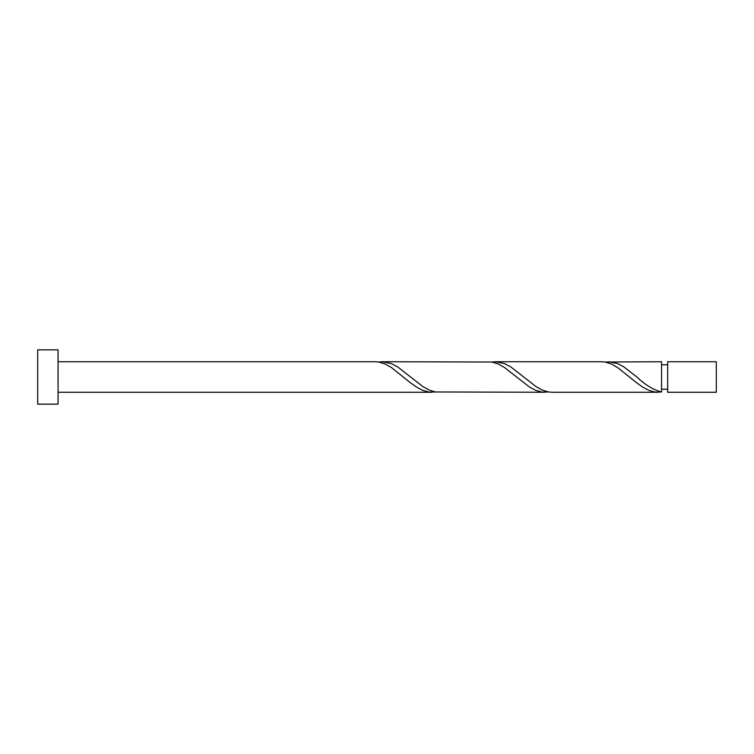 <?xml version="1.0" encoding="UTF-8"?>
<svg xmlns="http://www.w3.org/2000/svg" width="754" height="754" viewBox="0 0 754 754"><rect width="100%" height="100%" fill="white"/><g stroke="black" fill="none" stroke-linecap="round" stroke-linejoin="round"><path stroke-width="1.13" d="M716.3 377L716.3 392.269L667.667 392.269L667.667 361.732L716.3 361.732L716.3 377M58.058 377L58.058 404.144L37.7 404.144L37.7 349.856L58.058 349.856L58.058 377M58.058 361.732L375.2 361.732L378.81 362.033L385.096 363.975L391.373 367.49L410.223 382.589L416.51 387.113L422.796 390.412L429.073 392.099L435.36 391.967M58.058 392.269L431.75 392.269M657.95 392.269L552.069 392.269L548.46 391.967L542.173 390.025L535.896 386.51L510.76 366.887L504.473 363.588L495.519 361.732L601.4 361.732L605.01 362.033L611.296 363.975L617.573 367.49L636.423 382.589L642.71 387.113L648.996 390.412L655.273 392.099L661.56 391.967L661.56 361.732L605.01 362.033M661.56 391.967C653.341 389.865 645.113 384.879 636.885 377L623.86 366.887L617.573 363.588L608.619 361.732M544.85 392.269L435.36 391.967L429.073 390.025L422.796 386.51L397.66 366.887L391.373 363.588L382.419 361.732L491.91 362.033L498.196 363.975L504.473 367.49L529.61 387.113L535.896 390.412L542.173 392.099L548.46 391.967M495.519 361.732L491.91 362.033M382.419 361.732L378.81 362.033M667.667 389.215L661.56 389.215M667.667 364.785L661.56 364.785"/></g></svg>
